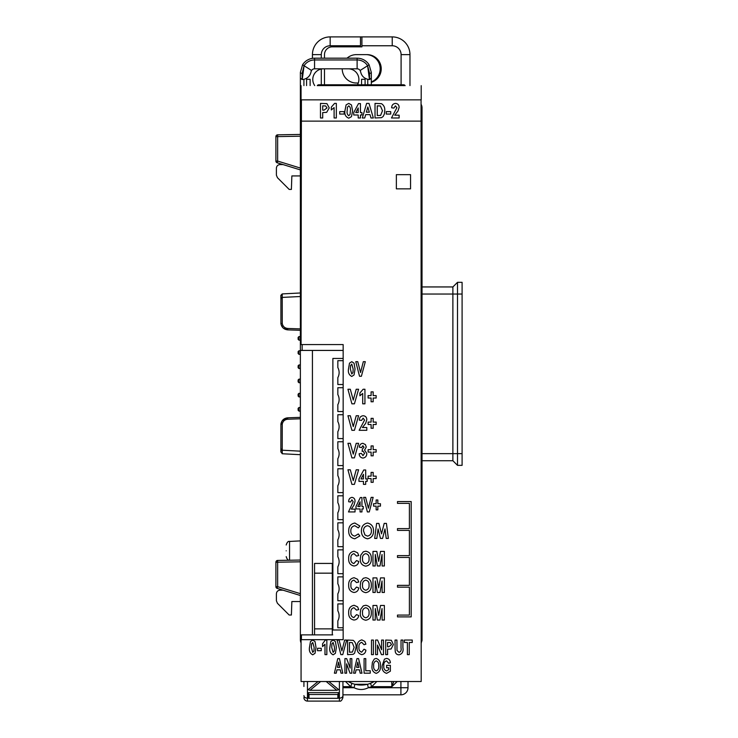 <?xml version="1.0" encoding="UTF-8"?>
<svg xmlns="http://www.w3.org/2000/svg" width="738" height="738" viewBox="0 0 738 738"><rect width="100%" height="100%" fill="white"/><g stroke="black" fill="none" stroke-linecap="round" stroke-linejoin="round"><path stroke-width="1.11" d="M283.06 590.188L279.942 590.188C277.802 590.418 276.621 591.599 276.399 593.739L276.399 600.778L277.433 603.287L289.167 615.022L291.39 615.022L291.861 601.544L300.375 601.544M283.06 164.583L279.942 164.583C277.802 164.805 276.621 165.995 276.399 168.126L276.399 175.174L277.433 177.683L289.167 189.408L291.39 189.408L291.861 175.93L300.375 175.93M300.375 72.37L302.571 64.778L300.375 72.37A1.771 0.95 180 0 0 302.146 73.32L304.074 65.728L302.146 73.32L302.146 79.575L300.375 78.136L300.375 72.37L300.375 639.846L300.375 634.883L301.436 634.883L301.436 639.671M360.531 71.401L360.578 71.604A3.542 3.542 0 0 0 360.116 70.47L360.578 71.604C361.417 75.663 363.816 78.228 367.755 79.298L369.535 79.575L371.306 78.136L371.306 72.37L371.306 84.778M302.146 79.575L303.918 79.298C307.875 78.21 310.274 75.645 311.095 71.604L311.565 70.47A3.542 3.542 0 0 0 311.095 71.604L311.565 70.47L302.571 64.778A14.188 14.188 0 0 1 314.554 58.182L357.118 58.182A14.188 14.188 0 0 1 369.101 64.778L371.306 72.37L369.101 64.778L367.607 65.728L369.535 73.32A1.771 0.95 180 0 0 371.306 72.37M314.72 85.58A10.636 10.636 0 0 1 323.429 68.819M348.253 68.819A10.636 10.636 0 0 1 357.469 84.778M310.126 85.58L310.126 79.298L306.574 79.298L306.574 85.58M369.101 64.778A14.188 14.188 0 0 0 357.118 58.182L357.118 68.819L314.554 68.819A3.542 3.542 0 0 0 311.565 70.47A3.542 3.542 0 0 1 314.554 68.819L314.554 59.953A12.417 12.417 0 0 0 304.074 65.728L302.229 79.566M357.118 68.819A3.542 3.542 0 0 1 360.116 70.47L367.607 65.728L369.443 79.529M365.098 84.778L365.098 79.298L361.555 79.298L361.555 85.58M360.578 71.604L360.116 70.47M462.099 453.639L462.099 282.331L457.495 282.331L457.495 465.346L462.099 465.346L462.099 453.639L452.883 453.639L452.883 286.944L457.495 282.331L452.883 286.944L422.025 286.944M422.025 453.639L452.883 453.639L452.883 460.733L457.495 465.346M452.883 460.733L422.025 460.733M462.099 447.477L462.099 448.178M462.099 399.987L462.099 402.865M462.099 380.319L462.099 378.926M286.187 550.816C286.187 557.734 286.187 557.734 286.187 550.816C286.187 543.906 286.187 543.906 286.187 550.816M303.918 686.478L303.918 681.515M303.918 697.558A3.542 3.542 0 0 0 307.46 701.1L307.46 698.157L308.798 698.157M371.306 81.973A14.188 14.188 0 0 0 365.983 54.63M371.306 82.352A14.188 14.188 0 0 0 367.054 54.63L356.408 54.63A14.188 14.188 0 0 0 347.026 58.182M409.968 85.58L409.968 54.63A17.73 17.73 0 0 0 392.229 36.9L361.906 36.9L361.906 45.765L392.229 45.765A8.865 8.865 0 0 1 401.094 54.63L401.094 84.778M314.554 573.168L314.554 563.426L332.294 563.426L332.294 628.868L314.554 628.868L314.554 573.168L332.294 573.168M332.718 634.883L301.436 634.883M421.195 640.114L421.924 641.027A7.094 7.094 0 0 0 422.025 639.846L422.025 107.831A7.094 7.094 0 0 0 421.195 104.501A7.094 7.094 0 0 1 422.025 107.831L421.195 107.831M328.807 681.515L338.677 689.633L336.869 690.307L309.978 690.307L308.17 689.633L318.041 681.515M337.847 698.332L309.001 698.332L308.17 697.659L308.17 692.641L338.677 692.641L338.677 697.659L337.847 698.332L337.847 694.486L338.677 692.641M326.187 681.515L336.869 690.307M309.978 690.307L320.661 681.515M308.17 692.641L309.001 694.486L337.847 694.486M309.001 698.332L309.001 694.486M338.059 698.157L339.388 698.157L339.388 701.1C340.781 701.598 341.962 700.417 342.93 697.558L342.93 681.515M400.918 681.515L400.918 687.724L408.013 687.724L408.013 681.515M342.93 686.654L350.67 686.654L354.046 687.724C358.816 690.085 363.576 690.085 368.345 687.724L367.478 684.283A25.71 25.71 0 0 0 370.448 683.342L374.231 681.515A25.71 25.71 0 0 1 370.448 683.342L371.721 686.654L391.878 686.654L391.703 681.515M370.448 683.342A25.71 25.71 0 0 1 348.17 681.515L351.952 683.342L350.67 686.654L345.559 681.515M367.478 684.283L354.913 684.283A25.71 25.71 0 0 1 351.952 683.342M376.832 681.515L371.721 686.654L368.345 687.724L400.918 687.724L400.918 694.818A7.094 7.094 0 0 0 408.013 687.724A7.094 7.094 0 0 1 400.918 694.818L342.93 694.818M342.93 687.724L354.046 687.724L354.913 684.283M393.778 681.515L391.878 686.654L397.21 681.515M300.375 411.112L298.973 411.112L298.115 410.254L298.115 408.354L298.973 407.505L300.375 407.505M298.973 411.112L298.973 407.505M300.375 396.924L298.973 396.924L298.115 396.066L298.115 394.166L298.973 393.317L300.375 393.317M298.973 396.924L298.973 393.317M300.375 382.736L298.973 382.736L298.115 381.887L298.115 379.978L298.973 379.129L300.375 379.129M298.973 382.736L298.973 379.129M300.375 368.548L298.973 368.548L298.115 367.699L298.115 365.799L298.973 364.941L300.375 364.941M298.973 368.548L298.973 364.941M300.375 354.36L298.973 354.36L298.115 353.511L298.115 351.611L298.973 350.753L300.375 350.753M298.973 354.36L298.973 350.753M300.375 340.172L298.973 340.172L298.115 339.323L298.115 337.423L298.973 336.574L300.375 336.574M298.973 340.172L298.973 336.574M324.489 58.182L324.489 54.63A7.804 7.804 0 0 1 332.294 46.835L361.906 46.835L361.906 45.765M324.489 84.778L324.489 68.819M358.281 83.007L356.408 83.007A14.188 14.188 0 0 1 342.22 68.819M361.906 84.778L403.585 84.778L361.906 84.778L361.906 85.663M422.025 639.846L421.195 643.176M403.585 84.778A1.771 1.771 0 0 1 405.116 85.663A1.771 1.771 0 0 0 403.585 84.778L403.585 85.663M293.982 330.089L287.709 329.868L283.447 328.253M287.682 419.23L287.709 417.809L300.375 417.367L300.375 418.787L287.682 419.23C284.684 419.562 282.875 421.214 282.257 424.166L280.91 424.082L282.174 420.789L287.709 417.809L293.982 417.588M301.058 642.89A7.094 7.094 0 0 1 300.375 639.846L300.375 612.9M317.275 85.663A1.771 1.771 0 0 1 318.816 84.778L360.485 84.778L360.485 85.663M312.432 350.43L312.432 634.883M343.161 350.43L300.375 350.43M301.058 104.796L300.384 107.416L301.058 104.796A7.094 7.094 0 0 0 300.375 107.831A7.094 7.094 0 0 1 301.058 104.787M300.375 561.812L300.375 560.041L300.375 561.812L277.645 562.208L277.645 560.437L277.645 586.682L277.147 588.37L300.375 595.511L300.375 594.948M300.375 136.207L300.375 134.436L300.375 136.207L277.645 136.604L277.636 134.833L277.645 161.069L277.147 162.766L300.375 169.906L300.375 169.343M282.211 453.75L300.375 454.7L300.375 451.167L282.211 450.208L282.257 453.759L280.864 451.711A1.421 1.006 0 0 0 282.174 452.717M280.864 296.15L280.864 297.469L300.375 296.519L300.375 292.977L282.211 293.927L282.257 323.512C282.875 326.464 284.684 328.115 287.682 328.456L287.709 329.868L300.375 330.31L300.375 328.899L287.682 328.456M321.298 84.778L321.298 69.04M321.298 58.182L321.298 54.63A8.865 8.865 0 0 1 330.163 45.765L360.485 45.765L360.485 36.9L361.906 36.9M282.257 424.166L282.211 450.208L280.864 450.208L280.864 451.711M277.645 560.437L300.375 560.041L277.645 560.437A1.771 1.771 0 0 0 275.901 562.208L275.901 586.682A1.771 1.771 0 0 0 277.147 588.37M360.485 36.9L330.163 36.9A17.73 17.73 0 0 0 312.432 54.63L312.432 58.339M282.802 327.654L281.104 324.6M300.375 134.436L277.645 134.833A1.771 1.771 0 0 0 275.901 136.604L275.901 161.069A1.771 1.771 0 0 0 277.147 162.766M287.709 417.809C283.909 418.234 281.639 420.319 280.91 424.082L280.864 450.208M280.864 295.338L280.864 297.469L280.864 295.338L282.211 293.927M282.257 323.512L280.91 323.604C281.639 327.358 283.909 329.443 287.709 329.868M332.294 634.883L332.294 628.868M314.554 628.868L314.554 634.883M343.161 627.752L337.838 627.752L337.838 620.861A10.544 10.544 0 0 0 337.838 610.806L337.838 603.915L343.161 603.915M343.161 600.723L337.838 600.723L337.838 593.832A10.544 10.544 0 0 0 337.838 583.776L337.838 576.885L343.161 576.885M343.161 573.694L337.838 573.694L337.838 566.812A10.544 10.544 0 0 0 337.838 556.747L337.838 549.865L343.161 549.865M343.161 546.673L337.838 546.673L337.838 539.782A10.544 10.544 0 0 0 337.838 529.727L337.838 522.836L343.161 522.836M343.161 519.644L337.838 519.644L337.838 512.762A10.544 10.544 0 0 0 337.838 502.698L337.838 495.807L343.161 495.807M343.161 492.615L337.838 492.615L337.838 485.733A10.544 10.544 0 0 0 337.838 475.669L337.838 468.787L343.161 468.787M343.161 465.595L337.838 465.595L337.838 458.704A10.544 10.544 0 0 0 337.838 448.649L337.838 441.758L343.161 441.758M343.161 438.566L337.838 438.566L337.838 431.684A10.544 10.544 0 0 0 337.838 421.619L337.838 414.738L343.161 414.738M343.161 411.546L337.838 411.546L337.838 404.655A10.544 10.544 0 0 0 337.838 394.59L337.838 387.708L343.161 387.708M343.161 384.516L337.838 384.516L337.838 377.625A10.544 10.544 0 0 0 337.838 367.57L337.838 360.679L343.161 360.679M343.161 358.447L332.875 358.447L332.875 629.984L343.161 629.984M317.331 85.58L405.061 85.58M361.906 85.58L360.485 85.58M301.408 121.133L421.066 121.133L421.066 99.851L301.408 99.851L301.408 121.133M410.549 174.657L410.549 188.845L396.361 188.845L396.361 174.657L410.549 174.657M301.408 99.851L301.058 344.581L343.161 344.581L343.161 639.671L301.058 639.671L301.067 681.515L421.186 681.515L421.066 99.851M421.195 85.663L421.195 99.851M301.058 99.851L301.058 85.663M397.487 503.371L409.387 503.371L409.387 528.602L397.487 528.602L397.487 530.401L409.387 530.401L409.387 555.622L397.487 555.622L397.487 557.43L409.387 557.43L409.387 585.354L397.487 585.354L397.487 587.153L409.387 587.153L409.387 615.077L397.487 615.077L397.487 616.885L411.186 616.885L411.186 501.572L397.487 501.572L397.487 503.371M354.424 484.368L351.897 484.368L347.939 469.792L350.31 469.792L353.262 480.632L356.214 469.792L358.585 469.792L354.424 484.368M365.688 484.368L363.447 484.368L363.447 481.379L358.963 481.379L358.963 478.953L363.742 469.977L365.688 469.977L365.688 478.944L367.183 478.944L367.183 481.379L365.688 481.379L365.688 484.368M360.983 478.944L363.447 478.944L363.447 474.322L360.983 478.944M373.16 482.311L371.103 482.311L371.103 478.575L368.114 478.575L368.114 476.139L371.103 476.139L371.103 472.403L373.16 472.403L373.16 476.139L376.149 476.139L376.149 478.575L373.16 478.575L373.16 482.311M353.871 590.04L356.528 587.051L358.769 587.983C358.271 590.741 356.666 592.236 353.963 592.466C350.264 591.673 348.502 589.247 348.687 585.216C348.456 581.009 350.264 578.509 354.12 577.706L357.589 579.302L358.769 582.005L356.528 582.568L353.963 580.133C351.657 580.76 350.651 582.383 350.928 585.003C350.605 587.651 351.583 589.33 353.871 590.04M365.799 592.66C361.915 591.931 360.07 589.468 360.264 585.271L360.79 581.562L363.317 578.278L365.762 577.706C369.664 578.472 371.509 580.972 371.297 585.206C371.5 589.413 369.673 591.894 365.799 592.66M362.515 585.169C362.284 587.891 363.382 589.57 365.79 590.225C368.207 589.561 369.295 587.863 369.046 585.133C369.295 582.411 368.207 580.751 365.79 580.133C363.364 580.76 362.266 582.439 362.515 585.169M375.218 592.466L372.976 592.466L372.976 577.891L376.823 577.891L378.677 587.835L380.522 577.891L384.369 577.891L384.369 592.466L382.127 592.466L382.035 580.99L379.996 592.466L377.358 592.466L375.31 580.99L375.218 592.466M354.849 523.021L359.867 526.01L358.327 527.891L354.766 525.714C352.118 526.295 350.799 528.011 350.827 530.88C350.762 533.805 352.091 535.548 354.812 536.111L358.317 533.925L359.821 535.936L354.821 538.805C350.661 537.993 348.622 535.354 348.705 530.89C348.677 526.489 350.725 523.869 354.849 523.021M361.408 530.908C361.417 526.545 363.447 523.915 367.496 523.021C371.537 523.943 373.548 526.591 373.539 530.954C373.548 535.299 371.537 537.919 367.515 538.805C363.447 537.928 361.408 535.299 361.408 530.908M367.469 525.714C364.784 526.295 363.474 528.039 363.53 530.936L364.959 534.949L367.506 536.111C370.144 535.502 371.445 533.777 371.417 530.917C371.435 528.048 370.116 526.314 367.469 525.714M374.692 538.417L376.62 523.399L378.871 523.399L381.528 533.878L384.194 523.399L386.426 523.399L388.363 538.417L386.214 538.417L384.987 528.934L382.57 538.417L380.467 538.417L378.059 528.934L376.841 538.417L374.692 538.417M353.871 563.555L356.528 560.566L358.769 561.498C358.271 564.256 356.666 565.751 353.963 565.981C350.264 565.179 348.502 562.762 348.687 558.731C348.456 554.524 350.264 552.024 354.12 551.221L357.589 552.817L358.769 555.52L356.528 556.083L353.963 553.648C351.657 554.275 350.651 555.899 350.928 558.518C350.605 561.166 351.583 562.845 353.871 563.555M365.799 566.166C361.915 565.446 360.07 562.983 360.264 558.786L360.79 555.077L363.317 551.793L365.762 551.221C369.664 551.987 371.509 554.487 371.297 558.712C371.5 562.928 369.673 565.409 365.799 566.166M362.515 558.684C362.284 561.406 363.382 563.085 365.79 563.74C368.207 563.076 369.295 561.378 369.046 558.648C369.295 555.926 368.207 554.266 365.79 553.648C363.364 554.275 362.266 555.954 362.515 558.684M375.218 565.981L372.976 565.981L372.976 551.406L376.823 551.406L378.677 561.35L380.522 551.406L384.369 551.406L384.369 565.981L382.127 565.981L382.035 554.506L379.996 565.981L377.358 565.981L375.31 554.506L375.218 565.981M310.467 641.534L312.746 640.058L315.034 641.553L316.012 647.438L315.025 653.333L312.746 654.818C310.015 653.407 308.918 650.944 309.471 647.41L310.467 641.534M312.746 642.484L311.565 643.914L311.344 647.438L312.746 652.383L313.927 650.953L314.148 647.438L312.746 642.484M321.242 650.704L317.506 650.704L317.506 648.278L321.242 648.278L321.242 650.704M326.851 640.058L326.851 654.634L324.988 654.634L324.988 644.256L322.552 646.599L322.552 643.794L325.329 640.058L326.851 640.058M330.827 641.534L333.115 640.058L335.403 641.553L336.38 647.438L335.393 653.333L333.115 654.818C330.375 653.407 329.286 650.944 329.84 647.41L330.827 641.534M333.115 642.484L331.934 643.914L331.713 647.438L333.115 652.383L334.286 650.953L334.517 647.438L333.115 642.484M342.746 654.634L340.873 654.634L337.128 640.058L339.111 640.058L341.897 650.888L344.664 640.058L346.657 640.058L342.746 654.634M347.589 654.634L347.589 640.058L353.207 640.335C355.375 642.115 356.306 644.505 356.002 647.484L354.618 653.158L353.198 654.32L347.589 654.634M349.461 642.484L349.461 652.198L352.441 652.06L354.129 647.346L352.257 642.623L349.461 642.484M361.638 652.198L364.037 649.209L365.9 650.141C365.587 652.77 364.185 654.265 361.712 654.634C358.364 653.61 356.832 651.193 357.118 647.374C356.786 643.388 358.364 640.888 361.851 639.864L364.867 641.46L365.9 644.163L364.037 644.726L361.721 642.3C359.6 643.029 358.686 644.652 358.991 647.161C358.65 649.708 359.535 651.386 361.638 652.198M373.382 654.634L371.509 654.634L371.509 640.058L373.382 640.058L373.382 654.634M377.487 654.634L375.624 654.634L375.624 640.058L377.579 640.058L381.601 649.763L381.601 640.058L383.465 640.058L383.465 654.634L381.454 654.634L377.487 645.067L377.487 654.634M387.579 654.634L385.706 654.634L385.706 640.058L391.352 640.28L393.372 644.578L391.085 648.997L387.579 649.209L387.579 654.634M387.579 642.484L387.579 646.783L388.797 646.783L391.5 644.625L390.254 642.586L387.579 642.484M395.051 647.798L395.051 640.058L396.924 640.058L396.998 650.409L399.037 652.383C400.826 651.755 401.49 650.335 401.029 648.13L401.029 640.058L402.902 640.058L402.902 647.678C403.603 651.497 402.33 653.877 399.092 654.818C396.915 654.772 395.633 653.665 395.245 651.479L395.051 647.798M409.258 654.634L407.385 654.634L407.385 642.484L404.396 642.484L404.396 640.058L412.247 640.058L412.247 642.484L409.258 642.484L409.258 654.634M339.425 658.61L342.81 673.185L341.021 673.185L340.283 669.827L336.934 669.827L336.205 673.185L334.397 673.185L337.773 658.61L339.425 658.61M337.46 667.392L339.748 667.392L338.604 662.161L337.46 667.392M346.602 673.185L344.923 673.185L344.923 658.61L346.675 658.61L350.153 668.102L350.153 658.61L351.832 658.61L351.832 673.185L350.024 673.185L346.602 663.831L346.602 673.185M358.594 658.61L361.98 673.185L360.19 673.185L359.461 669.827L356.103 669.827L355.375 673.185L353.576 673.185L356.943 658.61L358.594 658.61M356.639 667.392L358.926 667.392L357.773 662.161L356.639 667.392M370.255 673.185L364.092 673.185L364.092 658.61L365.771 658.61L365.771 670.759L370.255 670.759L370.255 673.185M376.214 673.37C373.022 672.226 371.611 669.763 371.998 665.99L372.395 662.281L374.323 658.997L376.186 658.425C379.397 659.615 380.799 662.115 380.402 665.916C380.799 669.707 379.397 672.189 376.214 673.37M373.677 665.888C373.382 668.342 374.221 670.03 376.205 670.943C378.197 670.021 379.037 668.324 378.723 665.851C379.037 663.397 378.197 661.728 376.205 660.851C374.203 661.737 373.363 663.416 373.677 665.888M388.677 667.77L386.629 667.77L386.629 665.335L390.365 665.335L390.365 671.193L386.601 673.37C383.28 672.253 381.795 669.744 382.146 665.851L384.433 659.145L386.564 658.425C388.926 658.766 390.19 660.196 390.365 662.724L388.677 663.287L386.555 660.851C384.443 661.608 383.539 663.231 383.825 665.731C383.502 668.305 384.387 670.039 386.481 670.943L388.677 669.67L388.677 667.77M351.325 509.128L355.033 509.128L355.033 511.932L348.493 511.932L353.17 501.702L351.888 499.783L350.55 502.025L348.687 501.757C348.622 499.303 349.711 497.836 351.934 497.357C354.046 497.735 355.079 499.054 355.033 501.323L354.074 504.976L351.325 509.128M361.952 511.932L360.079 511.932L360.079 508.943L355.974 508.943L355.974 506.517L360.329 497.541L361.952 497.541L361.952 506.517L363.262 506.517L363.262 508.943L361.952 508.943L361.952 511.932M357.801 506.517L360.079 506.517L360.079 501.812L357.801 506.517M369.249 511.932L367.376 511.932L363.631 497.357L365.614 497.357L368.4 508.196L371.168 497.357L373.16 497.357L369.249 511.932M377.828 509.875L376.149 509.875L376.149 506.139L373.539 506.139L373.539 503.713L376.149 503.713L376.149 499.977L377.828 499.977L377.828 503.713L380.448 503.713L380.448 506.139L377.828 506.139L377.828 509.875M349.489 363.17L351.768 361.685L354.055 363.179L355.033 369.074L354.046 374.969L351.768 376.445C349.037 375.042 347.939 372.57 348.493 369.046L349.489 363.17M351.768 364.111L350.587 365.55L350.365 369.074L351.768 374.018L352.949 372.589L353.17 369.074L351.768 364.111M361.399 376.26L359.526 376.26L355.781 361.685L357.764 361.685L360.55 372.524L363.317 361.685L365.31 361.685L361.399 376.26M353.871 617.605L356.528 614.616L358.769 615.547C358.271 618.306 356.666 619.809 353.963 620.04C350.264 619.237 348.502 616.82 348.687 612.78C348.456 608.573 350.264 606.073 354.12 605.271L357.589 606.867L358.769 609.57L356.528 610.132L353.963 607.706C351.657 608.333 350.651 609.948 350.928 612.568C350.605 615.215 351.583 616.894 353.871 617.605M365.799 620.224C361.915 619.496 360.07 617.033 360.264 612.835L360.79 609.127L363.317 605.843L365.762 605.271C369.664 606.036 371.509 608.536 371.297 612.771C371.5 616.977 369.673 619.468 365.799 620.224M362.515 612.743C362.284 615.455 363.382 617.134 365.79 617.789C368.207 617.125 369.295 615.427 369.046 612.697C369.295 609.985 368.207 608.315 365.79 607.706C363.364 608.324 362.266 610.003 362.515 612.743M375.218 620.04L372.976 620.04L372.976 605.464L376.823 605.464L378.677 615.4L380.522 605.464L384.369 605.464L384.369 620.04L382.127 620.04L382.035 608.564L379.996 620.04L377.358 620.04L375.31 608.564L375.218 620.04M354.424 457.883L351.897 457.883L347.939 443.307L350.31 443.307L353.262 454.138L356.214 443.307L358.585 443.307L354.424 457.883M362.939 458.067C360.568 457.689 359.305 456.25 359.148 453.741L361.389 453.39L362.985 455.641L364.563 453.326L363.096 451.149L362.137 451.361L362.358 449.101L364.009 447.283L362.875 445.734L361.574 447.606L359.332 447.182C359.517 444.894 360.688 443.603 362.856 443.307L365.448 444.617L366.251 447.043L364.572 450.106L366.804 453.51C366.74 456.139 365.448 457.661 362.939 458.067M373.16 455.826L371.103 455.826L371.103 452.09L368.114 452.09L368.114 449.654L371.103 449.654L371.103 445.918L373.16 445.918L373.16 449.654L376.149 449.654L376.149 452.09L373.16 452.09L373.16 455.826M354.424 430.309L351.897 430.309L347.939 415.734L350.31 415.734L353.262 426.573L356.214 415.734L358.585 415.734L354.424 430.309M362.404 427.514L366.804 427.514L366.804 430.309L359.148 430.309L364.563 420.079L363.105 418.169L361.574 420.411L359.332 420.134C359.406 417.524 360.679 416.057 363.161 415.734C365.513 415.964 366.731 417.284 366.804 419.701L365.67 423.354L362.404 427.514M373.16 428.261L371.103 428.261L371.103 424.516L368.114 424.516L368.114 422.09L371.103 422.09L371.103 418.354L373.16 418.354L373.16 422.09L376.149 422.09L376.149 424.516L373.16 424.516L373.16 428.261M354.424 403.824L351.897 403.824L347.939 389.249L350.31 389.249L353.262 400.088L356.214 389.249L358.585 389.249L354.424 403.824M364.941 389.249L364.941 403.824L362.699 403.824L362.699 393.446L359.895 395.789L359.895 392.985L363.151 389.249L364.941 389.249M373.16 401.767L371.103 401.767L371.103 398.031L368.114 398.031L368.114 395.605L371.103 395.605L371.103 391.869L373.16 391.869L373.16 395.605L376.149 395.605L376.149 398.031L373.16 398.031L373.16 401.767M322.709 117.979L320.467 117.979L320.467 103.403L326.934 103.634L329.249 107.933L326.657 112.351L322.709 112.563L322.709 117.979M322.709 105.838L322.709 110.137L324.037 110.137L327.008 107.969L325.642 105.94L322.709 105.838M336.344 103.403L336.344 117.979L334.102 117.979L334.102 107.61L331.307 109.944L331.307 107.148L334.563 103.403L336.344 103.403M344.194 114.058L339.711 114.058L339.711 111.632L344.194 111.632L344.194 114.058M346.104 104.888L348.77 103.403L351.454 104.907L352.607 110.792L351.445 116.687L348.77 118.172C345.679 116.982 344.397 114.51 344.941 110.765L346.104 104.888M348.77 105.838L347.441 107.268L347.183 110.792C346.786 112.979 347.321 114.63 348.77 115.737L350.107 114.307L350.365 110.792C350.753 108.606 350.227 106.955 348.77 105.838M360.448 117.979L358.207 117.979L358.207 114.99L353.723 114.99L353.723 112.573L358.511 103.597L360.448 103.597L360.448 112.563L361.943 112.563L361.943 114.99L360.448 114.99L360.448 117.979M355.753 112.563L358.207 112.563L358.207 107.942L355.753 112.563M369.009 103.403L373.345 117.979L370.965 117.979L370.015 114.621L365.67 114.621L364.729 117.979L362.321 117.979L366.62 103.403L369.009 103.403M366.362 112.185L369.323 112.185L367.828 106.955L366.362 112.185M375.024 117.979L375.024 103.403L381.509 103.689C383.954 105.331 385.033 107.711 384.747 110.838L384.387 113.938L383.142 116.512L381.5 117.674L375.024 117.979M377.266 105.838L377.266 115.552L380.605 115.414L382.496 110.7L380.411 105.977L377.266 105.838M390.725 114.058L386.242 114.058L386.242 111.632L390.725 111.632L390.725 114.058M394.729 115.183L399.129 115.183L399.129 117.979L391.472 117.979L396.887 107.748L395.43 105.838L393.898 108.08L391.657 107.803C391.721 105.193 393.003 103.726 395.485 103.403C397.837 103.634 399.046 104.953 399.129 107.37L397.985 111.023L394.729 115.183M303.918 85.58L303.918 79.298M302.571 64.778A14.188 14.188 0 0 1 314.554 58.182L314.554 59.953L357.118 59.953A12.417 12.417 0 0 1 367.607 65.728M369.535 79.575L369.535 73.32M367.755 79.298L367.755 84.778M422.025 294.038L462.099 294.038M300.375 540.889L289.545 541.452L289.545 560.179C288.207 560.594 287.082 559.413 286.187 556.636M303.918 695.657A3.542 2.509 0 0 0 307.46 698.157L307.46 681.515M392.229 36.9L392.229 45.765M342.93 695.657A3.542 2.509 180 0 1 339.388 698.157L339.388 681.515M409.968 54.63L401.094 54.63M302.146 344.581L302.146 350.43M275.901 586.682L277.645 586.682L300.375 593.666M275.901 161.069L277.645 161.069L300.375 168.061M312.432 54.63L321.298 54.63M301.058 107.831L300.375 107.831M318.816 84.778L318.816 85.663M277.645 562.208L275.901 562.208M277.645 136.604L275.901 136.604M282.257 449.091L280.91 449.091M282.257 298.586L280.91 298.586L280.864 297.469M330.163 45.765L330.163 36.9M282.174 294.96A1.421 1.006 180 0 0 280.864 295.966M339.388 701.1L307.46 701.1M289.545 560.179L290.246 560.216M280.91 323.604L280.91 298.586M289.545 541.452C288.207 541.046 287.082 542.227 286.187 544.995"/></g></svg>
